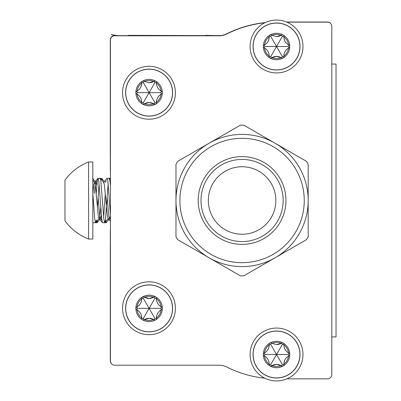<?xml version="1.0" encoding="UTF-8"?>
<svg xmlns="http://www.w3.org/2000/svg" width="401" height="401" viewBox="0 0 401 401"><rect width="100%" height="100%" fill="white"/><g stroke="black" fill="none" stroke-linecap="round" stroke-linejoin="round"><path stroke-width="0.6" d="M220.515 35.584L117.989 35.664M115.308 35.664L111.413 34.601L111.518 34.341C112.024 34.812 114.18 35.228 117.989 35.584M143.558 35.584L193.803 35.584M127.824 35.584L128.36 35.584M204.535 35.584L205.307 35.584M214.455 35.584L205.307 35.358M204.485 35.584L128.36 35.358M159.342 35.584C161.718 35.584 161.718 35.584 159.342 35.584L159.342 35.584M112.541 364.629A4.221 4.221 0 0 1 110.556 362.293M114.656 365.196L219.016 365.196A17.438 17.438 0 0 1 226.841 367.05A110.831 110.831 0 0 0 264.83 378.213A110.746 110.746 0 0 1 226.715 367A17.438 17.438 0 0 0 219.016 365.196L114.656 365.196A4.221 4.221 0 0 1 110.435 360.98L110.435 40.02A4.221 4.221 0 0 1 114.656 35.804L219.016 35.804A17.438 17.438 0 0 0 226.841 33.95A110.831 110.831 0 0 1 264.83 22.787M286.89 378.84L327.592 378.84A4.221 4.221 0 0 0 331.812 374.619L331.812 355.291M331.812 45.709L331.812 374.619L331.812 336.925L336.033 336.925L336.033 64.075L331.812 64.075L331.812 26.381A4.221 4.221 0 0 0 327.592 22.16L286.89 22.16M110.32 156.736L110.32 170.681A4.221 4.221 0 0 0 110.435 171.653M110.32 243.983L110.32 230.319A4.221 4.221 0 0 1 110.435 229.347M110.295 39.879L110.295 156.255L110.295 39.879A4.221 4.221 0 0 1 114.516 35.664L218.876 35.664A17.438 17.438 0 0 0 226.7 33.809A110.831 110.831 0 0 1 265.236 22.586M327.452 22.02L286.55 22.02L327.452 22.02A4.221 4.221 0 0 1 330.504 23.328M110.295 360.84L110.295 244.465L110.295 360.84A4.221 4.221 0 0 0 111.603 363.892M110.295 156.255A4.221 4.221 0 0 0 110.435 157.332M110.435 243.387A4.221 4.221 0 0 0 110.295 244.465M208.325 200.5A33.754 33.754 0 0 1 242.079 166.746A33.754 33.754 0 0 1 275.838 200.5A33.754 33.754 0 0 1 242.079 234.254A33.754 33.754 0 0 1 208.325 200.5M304.254 200.5A62.17 62.17 0 0 1 242.079 262.67A62.17 62.17 0 0 1 179.909 200.5A62.17 62.17 0 0 1 242.079 138.33A62.17 62.17 0 0 1 304.254 200.5A62.17 62.17 0 0 0 242.079 138.33A62.17 62.17 0 0 0 179.909 200.5M198.199 200.5A43.879 43.879 0 0 0 242.079 244.379A43.879 43.879 0 0 0 285.963 200.5A43.879 43.879 0 0 0 242.079 156.621A43.879 43.879 0 0 0 198.199 200.5M175.979 236.68L175.979 164.32A75.358 75.358 0 0 1 177.693 161.342L240.364 125.162A75.358 75.358 0 0 1 243.798 125.162L306.469 161.342A75.358 75.358 0 0 1 308.184 164.32L308.184 236.68A75.358 75.358 0 0 1 306.469 239.658L243.798 275.838A75.358 75.358 0 0 1 240.364 275.838L177.693 239.658A75.358 75.358 0 0 1 175.979 236.68L175.979 200.5A66.105 66.105 0 0 0 275.131 257.748A66.105 66.105 0 0 0 275.131 143.252A66.105 66.105 0 0 0 175.979 200.5L175.979 164.32M209.026 257.748L177.693 239.658M275.131 257.748L243.798 275.838M308.184 164.32L308.184 236.68M275.131 143.252L306.469 161.342M209.026 143.252L240.364 125.162M278.996 36.235A8.972 8.972 0 0 1 276.54 36.576L271.938 35.308A8.972 8.972 0 0 1 271.597 35.093A1.589 1.589 0 0 0 269.136 36.511A8.972 8.972 0 0 1 269.151 36.912A12.095 12.095 0 0 0 264.55 44.887A8.972 8.972 0 0 1 264.194 45.072A1.589 1.589 0 0 0 264.194 47.909A8.972 8.972 0 0 1 264.55 48.1A12.095 12.095 0 0 0 269.151 56.07A8.972 8.972 0 0 1 269.136 56.471A1.589 1.589 0 0 0 271.597 57.889A8.972 8.972 0 0 1 271.938 57.679A12.095 12.095 0 0 0 281.141 57.679A8.972 8.972 0 0 1 281.482 57.889A1.589 1.589 0 0 0 283.938 56.471A8.972 8.972 0 0 1 283.923 56.07A12.095 12.095 0 0 0 288.53 48.1A8.972 8.972 0 0 1 288.885 47.909A1.589 1.589 0 0 0 288.885 45.072A8.972 8.972 0 0 1 288.53 44.887A12.095 12.095 0 0 0 283.923 36.912A8.972 8.972 0 0 1 283.938 36.511A1.589 1.589 0 0 0 281.482 35.093A8.972 8.972 0 0 1 279.302 36.14M276.54 56.406L281.141 57.679A8.972 8.972 0 0 0 271.938 57.679L276.54 56.406M288.885 45.072L288.174 46.491L276.54 46.491L282.354 36.416L281.482 35.093M253.051 46.491A23.489 23.489 0 0 0 276.54 69.98A23.489 23.489 0 0 0 300.028 46.491A23.489 23.489 0 0 0 276.54 23.002A23.489 23.489 0 0 0 253.051 46.491A23.489 23.489 0 0 1 276.54 23.002A23.489 23.489 0 0 1 300.028 46.491M276.54 36.576L281.141 35.308A12.095 12.095 0 0 0 271.938 35.308M288.53 44.887C285.537 43.067 284.003 40.411 283.923 36.912A8.972 8.972 0 0 0 288.53 44.887M283.923 56.07C284.003 52.571 285.537 49.914 288.53 48.1A8.972 8.972 0 0 0 283.923 56.07M264.55 48.1C267.542 49.914 269.076 52.571 269.151 56.07A8.972 8.972 0 0 0 264.55 48.1M269.151 36.912C269.076 40.411 267.542 43.067 264.55 44.887A8.972 8.972 0 0 0 269.151 36.912M271.597 57.889L270.72 56.566L276.54 46.491L282.354 56.566L283.938 56.471M269.136 36.511L270.72 36.416L276.54 46.491L264.906 46.491L264.194 47.909M276.54 366.604A12.095 12.095 0 0 0 281.141 365.692A8.972 8.972 0 0 1 281.482 365.907A1.589 1.589 0 0 0 283.938 364.489A8.972 8.972 0 0 1 283.923 364.088A12.095 12.095 0 0 0 288.53 356.113A8.972 8.972 0 0 1 288.885 355.928A1.589 1.589 0 0 0 288.885 353.091A8.972 8.972 0 0 1 288.53 352.9A12.095 12.095 0 0 0 283.923 344.93A8.972 8.972 0 0 1 283.938 344.529A1.589 1.589 0 0 0 281.482 343.111A8.972 8.972 0 0 1 276.54 344.594L271.938 343.321A8.972 8.972 0 0 1 271.597 343.111A1.589 1.589 0 0 0 269.136 344.529A8.972 8.972 0 0 1 269.151 344.93A12.095 12.095 0 0 0 264.55 352.9A8.972 8.972 0 0 1 264.194 353.091A1.589 1.589 0 0 0 264.194 355.928A8.972 8.972 0 0 1 264.55 356.113A12.095 12.095 0 0 0 269.151 364.088A8.972 8.972 0 0 1 269.136 364.489A1.589 1.589 0 0 0 271.597 365.907A8.972 8.972 0 0 1 271.938 365.692A12.095 12.095 0 0 0 276.54 366.604M276.54 364.424L281.141 365.692A8.972 8.972 0 0 0 271.938 365.692L276.54 364.424M288.885 353.091L288.174 354.509L276.54 354.509L282.354 344.434L281.482 343.111M253.051 354.509A23.489 23.489 0 0 0 276.54 377.998A23.489 23.489 0 0 0 300.028 354.509A23.489 23.489 0 0 0 276.54 331.02A23.489 23.489 0 0 0 253.051 354.509A23.489 23.489 0 0 1 276.54 331.02A23.489 23.489 0 0 1 300.028 354.509M276.54 344.594L281.141 343.321A12.095 12.095 0 0 0 271.938 343.321M288.53 352.9C285.537 351.086 284.003 348.429 283.923 344.93A8.972 8.972 0 0 0 288.53 352.9M283.923 364.088C284.003 360.589 285.537 357.933 288.53 356.113A8.972 8.972 0 0 0 283.923 364.088M264.55 356.113C267.542 357.933 269.076 360.589 269.151 364.088A8.972 8.972 0 0 0 264.55 356.113M269.151 344.93C269.076 348.429 267.542 351.086 264.55 352.9A8.972 8.972 0 0 0 269.151 344.93M271.597 365.907L270.72 364.584L276.54 354.509L282.354 364.584L283.938 364.489M269.136 344.529L270.72 344.434L276.54 354.509L264.906 354.509L264.194 355.928M149.112 104.721A12.095 12.095 0 0 0 153.713 103.809A8.972 8.972 0 0 1 154.054 104.024A1.589 1.589 0 0 0 156.515 102.606A8.972 8.972 0 0 1 156.5 102.205A12.095 12.095 0 0 0 161.102 94.23A8.972 8.972 0 0 1 161.458 94.045A1.589 1.589 0 0 0 161.458 91.207A8.972 8.972 0 0 1 161.102 91.017A12.095 12.095 0 0 0 156.5 83.047A8.972 8.972 0 0 1 156.515 82.641A1.589 1.589 0 0 0 154.054 81.223A8.972 8.972 0 0 1 149.112 82.706L144.51 81.438A8.972 8.972 0 0 1 144.17 81.223A1.589 1.589 0 0 0 141.713 82.641A8.972 8.972 0 0 1 141.728 83.047A12.095 12.095 0 0 0 137.122 91.017A8.972 8.972 0 0 1 136.771 91.207A1.589 1.589 0 0 0 136.771 94.045A8.972 8.972 0 0 1 137.122 94.23A12.095 12.095 0 0 0 141.728 102.205A8.972 8.972 0 0 1 141.713 102.606A1.589 1.589 0 0 0 144.17 104.024A8.972 8.972 0 0 1 144.51 103.809A12.095 12.095 0 0 0 149.112 104.721M149.112 102.541L153.713 103.809A8.972 8.972 0 0 0 144.51 103.809L149.112 102.541M161.458 91.207L160.746 92.626L149.112 92.626L154.931 82.546L154.054 81.223M125.623 92.626A23.489 23.489 0 0 0 149.112 116.11A23.489 23.489 0 0 0 172.6 92.626A23.489 23.489 0 0 0 149.112 69.137A23.489 23.489 0 0 0 125.623 92.626A23.489 23.489 0 0 1 149.112 69.137A23.489 23.489 0 0 1 172.6 92.626M149.112 82.706L153.713 81.438A12.095 12.095 0 0 0 144.51 81.438M161.102 91.017C158.109 89.202 156.575 86.546 156.5 83.047A8.972 8.972 0 0 0 161.102 91.017M156.5 102.205C156.575 98.706 158.109 96.05 161.102 94.23A8.972 8.972 0 0 0 156.5 102.205M137.122 94.23C140.114 96.045 141.648 98.701 141.728 102.205A8.972 8.972 0 0 0 137.122 94.23M141.728 83.047C141.648 86.541 140.114 89.197 137.122 91.017A8.972 8.972 0 0 0 141.728 83.047M144.17 104.024L143.297 102.701L149.112 92.626L154.931 102.701L156.515 102.606M141.713 82.641L143.297 82.546L149.112 92.626L137.478 92.626L136.771 94.045M149.112 320.474A12.095 12.095 0 0 0 153.713 319.562A8.972 8.972 0 0 1 154.054 319.777A1.589 1.589 0 0 0 156.515 318.359A8.972 8.972 0 0 1 156.5 317.953A12.095 12.095 0 0 0 161.102 309.983A8.972 8.972 0 0 1 161.458 309.793A1.589 1.589 0 0 0 161.458 306.955A8.972 8.972 0 0 1 161.102 306.77A12.095 12.095 0 0 0 156.5 298.795A8.972 8.972 0 0 1 156.515 298.394A1.589 1.589 0 0 0 154.054 296.976A8.972 8.972 0 0 1 144.17 296.976A1.589 1.589 0 0 0 141.713 298.394A8.972 8.972 0 0 1 141.728 298.795A12.095 12.095 0 0 0 137.122 306.77A8.972 8.972 0 0 1 136.771 306.955A1.589 1.589 0 0 0 136.771 309.793A8.972 8.972 0 0 1 137.122 309.983A12.095 12.095 0 0 0 141.728 317.953A8.972 8.972 0 0 1 141.713 318.359A1.589 1.589 0 0 0 144.17 319.777A8.972 8.972 0 0 1 144.51 319.562A12.095 12.095 0 0 0 149.112 320.474M149.112 318.294L153.713 319.562A8.972 8.972 0 0 0 144.51 319.562L149.112 318.294M161.458 306.955L160.746 308.374L149.112 308.374L154.931 298.299L154.054 296.976M149.112 298.459L144.51 297.191A12.095 12.095 0 0 1 153.713 297.191L149.112 298.459M125.623 308.374A23.489 23.489 0 0 0 149.112 331.863A23.489 23.489 0 0 0 172.6 308.374A23.489 23.489 0 0 0 149.112 284.89A23.489 23.489 0 0 0 125.623 308.374A23.489 23.489 0 0 1 149.112 284.89A23.489 23.489 0 0 1 172.6 308.374M161.102 306.77C158.109 304.955 156.575 302.299 156.5 298.795A8.972 8.972 0 0 0 161.102 306.77M156.5 317.953C156.575 314.459 158.109 311.803 161.102 309.983A8.972 8.972 0 0 0 156.5 317.953M137.122 309.983C140.114 311.798 141.648 314.454 141.728 317.953A8.972 8.972 0 0 0 137.122 309.983M141.728 298.795C141.648 302.294 140.114 304.95 137.122 306.77A8.972 8.972 0 0 0 141.728 298.795M144.17 319.777L143.297 318.454L149.112 308.374L154.931 318.454L156.515 318.359M141.713 298.394L143.297 298.299L149.112 308.374L137.478 308.374L136.771 309.793M302.981 46.491A26.441 26.441 0 0 1 276.54 72.932A26.441 26.441 0 0 1 250.099 46.491A26.441 26.441 0 0 1 276.54 20.05A26.441 26.441 0 0 1 302.981 46.491M250.099 354.509A26.441 26.441 0 0 1 276.54 328.068A26.441 26.441 0 0 1 302.981 354.509A26.441 26.441 0 0 1 276.54 380.95A26.441 26.441 0 0 1 250.099 354.509M175.412 92.766A26.441 26.441 0 0 1 148.971 119.207A26.441 26.441 0 0 1 122.531 92.766A26.441 26.441 0 0 1 148.971 66.32A26.441 26.441 0 0 1 175.412 92.766M122.531 308.234A26.441 26.441 0 0 1 148.971 281.793A26.441 26.441 0 0 1 175.412 308.234A26.441 26.441 0 0 1 148.971 334.68A26.441 26.441 0 0 1 122.531 308.234M110.435 185.848L109.944 181.051L109.212 178.28L107.022 178.35L103.478 182.59M110.435 214.705L107.874 181.051L107.142 178.28M108.18 183.848L105.393 219.948L104.786 222.65L103.879 219.537L100.841 181.051L100.235 178.35L97.919 178.35L97.258 181.463L96.225 193.422M105.328 193.422L103.628 217.152M104.661 222.72L102.471 222.65L101.809 219.537L98.771 181.051L98.044 178.28M99.077 183.848L97.378 207.573M97.724 220.209L97.022 222.72L96.29 219.948L95.563 222.72L94.776 219.537L92.816 193.257M92.816 239.036L92.816 161.964L88.596 161.964L88.596 239.036L92.816 239.036M64.967 220.896C71.107 229.202 78.982 235.252 88.596 239.036C78.982 235.252 71.107 229.202 64.967 220.896L64.967 180.104C71.107 171.798 78.982 165.748 88.596 161.964C78.982 165.748 71.107 171.798 64.967 180.104M104.786 222.65L108.33 218.415L108.029 218.41L107.393 215.918L104.36 184.746L103.779 182.585L100.235 178.35M100.776 207.578L99.809 216.254L99.227 218.415L98.927 218.41L98.29 215.918L95.258 184.746L94.676 182.585L94.375 182.59L93.739 185.082L92.826 193.427M110.435 215.863L109.794 218.41L106.25 222.65L105.393 219.948M102.275 180.791L101.699 178.35L99.503 178.28M93.177 180.791L92.816 178.856M109.794 218.41L109.488 218.415L108.912 216.254L107.127 197.392M101.393 215.412L100.691 218.41L100.385 218.415L99.809 216.254L98.024 197.392M96.847 185.588L96.14 182.59L95.834 182.585L95.258 184.746L94.29 193.422M283.151 200.5A41.067 41.067 0 0 1 242.079 241.567A41.067 41.067 0 0 1 201.011 200.5A41.067 41.067 0 0 1 242.079 159.433A41.067 41.067 0 0 1 283.151 200.5M253.141 46.491A23.398 23.398 0 0 0 276.54 69.889A23.398 23.398 0 0 0 299.933 46.491A23.398 23.398 0 0 0 276.54 23.098A23.398 23.398 0 0 0 253.141 46.491M283.151 57.939A13.223 13.223 0 0 0 283.151 35.042A13.223 13.223 0 0 0 263.317 46.491A13.223 13.223 0 0 0 283.151 57.939M282.354 36.416L283.938 36.511M288.174 46.491L288.885 47.909M282.354 56.566L281.482 57.889M270.72 56.566L269.136 56.471M264.906 46.491L264.194 45.072M270.72 36.416L271.597 35.093M253.141 354.509A23.398 23.398 0 0 0 276.54 377.902A23.398 23.398 0 0 0 299.933 354.509A23.398 23.398 0 0 0 276.54 331.111A23.398 23.398 0 0 0 253.141 354.509M283.151 365.958A13.223 13.223 0 0 0 283.151 343.061A13.223 13.223 0 0 0 263.317 354.509A13.223 13.223 0 0 0 283.151 365.958M282.354 344.434L283.938 344.529M288.174 354.509L288.885 355.928M282.354 364.584L281.482 365.907M270.72 364.584L269.136 364.489M264.906 354.509L264.194 353.091M270.72 344.434L271.597 343.111M125.719 92.626A23.398 23.398 0 0 0 149.112 116.019A23.398 23.398 0 0 0 172.51 92.626A23.398 23.398 0 0 0 149.112 69.228A23.398 23.398 0 0 0 125.719 92.626M155.723 104.075A13.223 13.223 0 0 0 155.723 81.172A13.223 13.223 0 0 0 135.894 92.626A13.223 13.223 0 0 0 155.723 104.075M154.931 82.546L156.515 82.641M160.746 92.626L161.458 94.045M154.931 102.701L154.054 104.024M143.297 102.701L141.713 102.606M137.478 92.626L136.771 91.207M143.297 82.546L144.17 81.223M125.719 308.374A23.398 23.398 0 0 0 149.112 331.772A23.398 23.398 0 0 0 172.51 308.374A23.398 23.398 0 0 0 149.112 284.981A23.398 23.398 0 0 0 125.719 308.374M155.723 319.828A13.223 13.223 0 0 0 155.723 296.925A13.223 13.223 0 0 0 135.894 308.374A13.223 13.223 0 0 0 155.723 319.828M154.931 298.299L156.515 298.394M160.746 308.374L161.458 309.793M154.931 318.454L154.054 319.777M143.297 318.454L141.713 318.359M137.478 308.374L136.771 306.955M143.297 298.299L144.17 296.976M95.563 222.72L92.816 222.72M109.338 178.35L110.435 179.663M95.684 222.65L99.227 218.415M92.816 180.365L94.676 182.585M108.029 218.41L110.435 221.287M98.927 218.41L102.471 222.65M94.375 182.59L97.919 178.35M110.435 178.28L108.606 178.28M106.125 222.72L104.054 222.72M97.022 222.72L94.952 222.72M101.699 178.35L104.36 181.533M97.147 222.65L100.691 218.41M92.596 178.35L96.14 182.59M109.488 218.415L110.435 219.542M105.087 182.405L106.44 180.791M100.385 218.415L101.889 220.209M95.834 182.585L97.338 180.791"/></g></svg>
